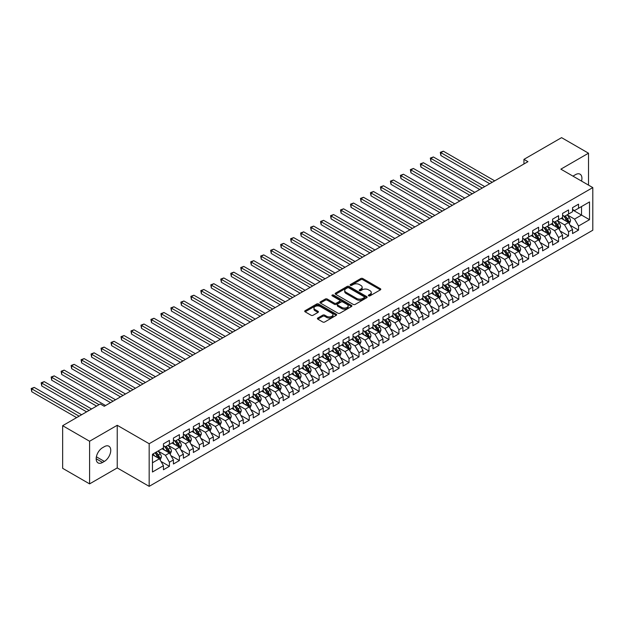 <?xml version="1.0" encoding="UTF-8"?>
<svg xmlns="http://www.w3.org/2000/svg" width="624" height="624" viewBox="0 0 624 624"><rect width="100%" height="100%" fill="white"/><g stroke="black" fill="none" stroke-linecap="round" stroke-linejoin="round"><path stroke-width="0.94" d="M368.612 295.854A0.967 0.562 0 0 0 369.985 295.854L380.39 289.848A1.388 0.803 0 0 0 380.796 289.286A1.388 0.803 0 0 0 380.39 288.717L362.762 278.538A1.388 0.803 0 0 0 360.805 278.538L350.399 284.544A0.967 0.562 0 0 0 350.111 284.942A0.967 0.562 0 0 0 350.399 285.34A0.967 0.562 0 0 0 351.772 285.34L353.114 284.56A4.43 2.558 0 0 1 359.385 284.56L360.851 285.41A4.43 2.558 0 0 1 362.154 287.219A4.43 2.558 0 0 1 360.851 289.029L359.51 289.809A0.967 0.562 0 0 0 359.221 290.199A0.967 0.562 0 0 0 359.51 290.597A0.967 0.562 0 0 0 360.875 290.597L362.224 289.817A4.43 2.558 0 0 1 368.495 289.817L369.962 290.667A4.43 2.558 0 0 1 371.257 292.477A4.43 2.558 0 0 1 369.962 294.286L368.612 295.066A0.967 0.562 0 0 0 368.332 295.464A0.967 0.562 0 0 0 368.612 295.854L368.612 295.066M317.803 318.006A1.388 0.803 0 0 0 317.398 318.575A1.388 0.803 0 0 0 317.803 319.137L322.756 322A1.388 0.803 0 0 0 324.714 322L336.266 315.323A1.388 0.803 0 0 0 336.671 314.761A1.388 0.803 0 0 0 336.266 314.192L318.638 304.013A1.388 0.803 0 0 0 316.68 304.013L305.12 310.69A1.388 0.803 0 0 0 304.715 311.251A1.388 0.803 0 0 0 305.12 311.821L311.095 315.268A1.388 0.803 0 0 0 313.053 315.268L318.006 312.413A1.388 0.803 0 0 0 318.412 311.844A1.388 0.803 0 0 0 318.006 311.282L315.042 309.566A3.705 2.137 0 0 1 313.958 308.061A3.705 2.137 0 0 1 316.243 306.08A3.705 2.137 0 0 1 320.284 306.548L331.89 313.248A3.705 2.137 0 0 1 332.974 314.761A3.705 2.137 0 0 1 330.681 316.735A3.705 2.137 0 0 1 326.648 316.274L324.714 315.151A1.388 0.803 0 0 0 322.756 315.151L317.803 318.006L317.803 319.137L322.756 316.306L322.756 315.151M89.591 441.246L89.591 483.881L117.234 467.922L117.234 425.287L89.591 441.246L62.65 425.693L100.269 403.97L104.263 406.279L527.943 161.671L523.949 159.362L523.949 163.972M117.234 425.287L149.167 443.726L592.8 187.59L592.8 230.225L149.167 486.353L149.167 443.726M588.51 185.117L588.51 153.2L560.867 169.159L592.8 187.59M588.51 153.2L561.569 137.647L523.949 159.362M353.215 304.411A1.388 0.803 0 0 0 355.173 304.411L366.733 297.734A1.388 0.803 0 0 0 367.138 297.172A1.388 0.803 0 0 0 366.733 296.603L349.097 286.432A1.388 0.803 0 0 0 347.139 286.432L335.587 293.101A1.388 0.803 0 0 0 335.182 293.662A1.388 0.803 0 0 0 335.587 294.232L353.215 304.411M332.592 296.065A0.967 0.562 0 0 1 333.575 296.205L333.575 295.051L351.499 305.401A1.388 0.803 0 0 1 351.905 305.963A1.388 0.803 0 0 1 351.499 306.532L339.94 313.201A1.388 0.803 0 0 1 337.982 313.201L320.354 303.022L320.354 301.891A1.388 0.803 0 0 0 319.948 302.461A1.388 0.803 0 0 0 320.354 303.022M320.354 301.891L325.299 299.036A1.388 0.803 0 0 1 327.257 299.036L334.409 303.163A1.388 0.803 0 0 0 336.367 303.163L339.651 301.275A1.388 0.803 0 0 0 340.057 300.706A1.388 0.803 0 0 0 339.651 300.144L332.202 295.846A0.967 0.562 0 0 1 331.921 295.448A0.967 0.562 0 0 1 332.522 294.934A0.967 0.562 0 0 1 333.575 295.051M572.543 209.89L581.521 215.069L581.521 206.544L589.508 201.934L578.534 208.276L578.534 204.181L572.543 207.644L572.543 211.731L568.55 214.032L568.55 209.945L562.567 213.4L562.567 217.495L558.574 219.796L558.574 215.709L552.591 219.164L552.591 223.252L548.597 225.56L548.597 221.465L542.607 224.921L542.607 229.016L538.621 231.317L538.621 227.23L532.631 230.685L532.631 234.772L528.637 237.081L528.637 232.986L522.655 236.441L522.655 240.536L518.661 242.837L518.661 238.75L512.671 242.206L512.671 246.293L508.685 248.602L508.685 244.507L502.694 247.97L502.694 252.057L498.701 254.358L498.701 250.271L492.718 253.726L492.718 257.821L488.725 260.122L488.725 256.035L482.742 259.49L482.742 263.578L478.748 265.886L478.748 261.791L472.758 265.247L472.758 269.342L468.772 271.643L468.772 267.556L462.782 271.011L462.782 275.098L458.788 277.407L458.788 273.312L452.806 276.775L452.806 280.862L448.812 283.163L448.812 279.076L442.829 282.532L442.829 286.627L438.836 288.928L438.836 284.84L432.845 288.296L432.845 292.383L428.86 294.692L428.86 290.597L422.869 294.052L422.869 298.147L418.876 300.448L418.876 296.361L412.893 299.816L412.893 303.904L408.899 306.212L408.899 302.117L402.909 305.573L402.909 309.668L398.923 311.969L398.923 307.882L392.933 311.337L392.933 315.424L388.939 317.733L388.939 313.638L382.957 317.101L382.957 321.188L378.963 323.489L378.963 319.402L372.98 322.858L372.98 326.953L368.987 329.254L368.987 325.166L362.996 328.622L362.996 332.709L359.011 335.018L359.011 330.923L353.02 334.378L353.02 338.473L349.027 340.774L349.027 336.687L343.044 340.142L343.044 344.23L339.05 346.538L339.05 342.443L333.068 345.907L333.068 349.994L329.074 352.295L329.074 348.208L323.084 351.663L323.084 355.758L319.098 358.059L319.098 353.972L313.108 357.427L313.108 361.514L309.114 363.823L309.114 359.728L303.131 363.184L303.131 367.279L299.138 369.58L299.138 365.492L293.147 368.948L293.147 373.035L289.162 375.344L289.162 371.249L283.171 374.704L283.171 378.799L279.178 381.1L279.178 377.013L273.195 380.468L273.195 384.556L269.201 386.864L269.201 382.769L263.219 386.233L263.219 390.32L259.225 392.621L259.225 388.534L253.235 391.989L253.235 396.084L249.249 398.385L249.249 394.298L243.259 397.753L243.259 401.84L239.265 404.149L239.265 400.054L233.282 403.51L233.282 407.605L229.289 409.906L229.289 405.818L223.306 409.274L223.306 413.361L219.313 415.67L219.313 411.575L213.322 415.03L213.322 419.125L209.336 421.426L209.336 417.339L203.346 420.794L203.346 424.882L199.352 427.19L199.352 423.103L193.37 426.559L193.37 430.646L189.376 432.947L189.376 428.86L183.386 432.315L183.386 436.41L179.4 438.711L179.4 434.624L173.41 438.079L173.41 442.166L169.416 444.475L169.416 440.38L163.433 443.836L163.433 447.931L152.459 454.264L152.459 472.009L163.433 465.676L159.44 458.757L152.459 454.724M589.508 201.934L589.508 219.679L578.534 226.021L574.54 219.102L567.302 214.929M570.102 225.241L578.534 230.108L578.534 226.021M578.534 230.108L572.543 233.563L572.543 229.476L568.55 231.777L564.564 224.866L557.326 220.685M560.118 231.005L568.55 235.872L568.55 231.777M568.55 235.872L562.567 239.327L562.567 235.232L558.574 237.541L554.58 230.63L547.349 226.45M550.142 236.761L558.574 241.628L558.574 237.541M558.574 241.628L552.591 245.084L552.591 240.997L548.597 243.298L544.604 236.387L537.373 232.214M540.166 242.525L548.597 247.393L548.597 243.298M548.597 247.393L542.607 250.848L542.607 246.761L538.621 249.062L534.628 242.151L527.389 237.97M530.189 248.282L538.621 253.149L538.621 249.062M538.621 253.149L532.631 256.612L532.631 252.517L528.637 254.826L524.651 247.907L517.413 243.734M520.205 254.046L528.637 258.913L528.637 254.826M528.637 258.913L522.655 262.369L522.655 258.281L518.661 260.582L514.667 253.672L507.437 249.491M510.229 259.802L518.661 264.677L518.661 260.582M518.661 264.677L512.671 268.133L512.671 264.038L508.685 266.347L504.691 259.428L497.461 255.255M500.253 265.567L508.685 270.434L508.685 266.347M508.685 270.434L502.694 273.889L502.694 269.802L498.701 272.103L494.715 265.192L487.477 261.019M490.269 271.331L498.701 276.198L498.701 272.103M498.701 276.198L492.718 279.653L492.718 275.558L488.725 277.867L484.731 270.956L477.5 266.776M480.293 277.087L488.725 281.954L488.725 277.867M488.725 281.954L482.742 285.41L482.742 281.323L478.748 283.631L474.755 276.713L467.524 272.54M470.317 282.851L478.748 287.719L478.748 283.631M478.748 287.719L472.758 291.174L472.758 287.087L468.772 289.388L464.779 282.477L457.54 278.296M460.34 288.608L468.772 293.475L468.772 289.388M468.772 293.475L462.782 296.938L462.782 292.843L458.788 295.152L454.802 288.233L447.564 284.06M450.356 294.372L458.788 299.239L458.788 295.152M458.788 299.239L452.806 302.695L452.806 298.607L448.812 300.908L444.818 293.998L437.588 289.817M440.38 300.136L448.812 305.003L448.812 300.908M448.812 305.003L442.829 308.459L442.829 304.364L438.836 306.673L434.842 299.762L427.612 295.581M430.404 305.893L438.836 310.76L438.836 306.673M438.836 310.76L432.845 314.215L432.845 310.128L428.86 312.429L424.866 305.518L417.628 301.345M420.428 311.657L428.86 316.524L428.86 312.429M428.86 316.524L422.869 319.979L422.869 315.892L418.876 318.193L414.89 311.282L407.651 307.102M410.444 317.413L418.876 322.28L418.876 318.193M418.876 322.28L412.893 325.744L412.893 321.649L408.899 323.957L404.906 317.039L397.675 312.866M400.468 323.177L408.899 328.045L408.899 323.957M408.899 328.045L402.909 331.5L402.909 327.413L398.923 329.714L394.93 322.803L387.699 318.622M390.491 328.934L398.923 333.809L398.923 329.714M398.923 333.809L392.933 337.264L392.933 333.169L388.939 335.478L384.953 328.559L377.715 324.386M380.507 334.698L388.939 339.565L388.939 335.478M388.939 339.565L382.957 343.021L382.957 338.933L378.963 341.234L374.969 334.324L367.739 330.151M370.531 340.462L378.963 345.329L378.963 341.234M378.963 345.329L372.98 348.785L372.98 344.69L368.987 346.999L364.993 340.088L357.763 335.907M360.555 346.219L368.987 351.086L368.987 346.999M368.987 351.086L362.996 354.541L362.996 350.454L359.011 352.755L355.017 345.844L347.779 341.671M350.579 351.983L359.011 356.85L359.011 352.755M359.011 356.85L353.02 360.305L353.02 356.218L349.027 358.519L345.041 351.608L337.802 347.428M340.595 357.739L349.027 362.606L349.027 358.519M349.027 362.606L343.044 366.07L343.044 361.975L339.05 364.283L335.057 357.365L327.826 353.192M330.619 363.503L339.05 368.371L339.05 364.283M339.05 368.371L333.068 371.826L333.068 367.739L329.074 370.04L325.081 363.129L317.85 358.948M320.642 369.268L329.074 374.135L329.074 370.04M329.074 374.135L323.084 377.59L323.084 373.495L319.098 375.804L315.104 368.885L307.866 364.712M310.666 375.024L319.098 379.891L319.098 375.804M319.098 379.891L313.108 383.347L313.108 379.259L309.114 381.56L305.128 374.65L297.89 370.477M300.682 380.788L309.114 385.655L309.114 381.56M309.114 385.655L303.131 389.111L303.131 385.024L299.138 387.325L295.144 380.414L287.914 376.233M290.706 386.545L299.138 391.412L299.138 387.325M299.138 391.412L293.147 394.875L293.147 390.78L289.162 393.089L285.168 386.17L277.937 381.997M280.73 392.309L289.162 397.176L289.162 393.089M289.162 397.176L283.171 400.631L283.171 396.544L279.178 398.845L275.192 391.934L267.953 387.754M270.746 398.065L279.178 402.94L279.178 398.845M279.178 402.94L273.195 406.396L273.195 402.301L269.201 404.609L265.208 397.691L257.977 393.518M260.77 403.829L269.201 408.697L269.201 404.609M269.201 408.697L263.219 412.152L263.219 408.065L259.225 410.366L255.232 403.455L248.001 399.282M250.793 409.594L259.225 414.461L259.225 410.366M259.225 414.461L253.235 417.916L253.235 413.821L249.249 416.13L245.255 409.219L238.017 405.038M240.817 415.35L249.249 420.217L249.249 416.13M249.249 420.217L243.259 423.673L243.259 419.585L239.265 421.886L235.279 414.976L228.041 410.803M230.833 421.114L239.265 425.981L239.265 421.886M239.265 425.981L233.282 429.437L233.282 425.35L229.289 427.651L225.295 420.74L218.065 416.559M220.857 426.871L229.289 431.738L229.289 427.651M229.289 431.738L223.306 435.201L223.306 431.106L219.313 433.415L215.319 426.496L208.088 422.323M210.881 432.635L219.313 437.502L219.313 433.415M219.313 437.502L213.322 440.957L213.322 436.87L209.336 439.171L205.343 432.26L198.104 428.08M200.905 438.391L209.336 443.266L209.336 439.171M209.336 443.266L203.346 446.722L203.346 442.627L199.352 444.935L195.367 438.017L188.128 433.844M190.921 444.155L199.352 449.023L199.352 444.935M199.352 449.023L193.37 452.478L193.37 448.391L189.376 450.692L185.383 443.781L178.152 439.608M180.944 449.92L189.376 454.787L189.376 450.692M189.376 454.787L183.386 458.242L183.386 454.155L179.4 456.456L175.406 449.545L168.176 445.364M170.968 455.676L179.4 460.543L179.4 456.456M179.4 460.543L173.41 463.999L173.41 459.911L169.416 462.22L165.43 455.302L158.192 451.129M160.992 461.44L169.416 466.307L169.416 462.22M169.416 466.307L163.433 469.763L163.433 465.676M163.433 445.622L165.43 446.776L169.416 444.475M152.459 462.79L159.44 458.757M173.41 439.865L175.406 441.02L179.4 438.711M165.43 455.302L169.416 453.001L162.037 448.734M173.41 459.911L169.416 453.001M183.386 434.101L185.383 435.256L189.376 432.947M175.406 449.545L179.4 447.236L172.013 442.978M183.386 454.155L179.4 447.236M193.37 428.345L195.367 429.491L199.352 427.19M185.383 443.781L189.376 441.48L181.99 437.213M193.37 448.391L189.376 441.48M203.346 422.581L205.343 423.735L209.336 421.426M195.367 438.017L199.352 435.716L191.974 431.449M203.346 442.627L199.352 435.716M213.322 416.816L215.319 417.971L219.313 415.67M205.343 432.26L209.336 429.952L201.95 425.693M213.322 436.87L209.336 429.952M223.306 411.06L225.295 412.214L229.289 409.906M215.319 426.496L219.313 424.195L211.926 419.929M223.306 431.106L219.313 424.195M233.282 405.296L235.279 406.45L239.265 404.149M225.295 420.74L229.289 418.431L221.902 414.172M233.282 425.35L229.289 418.431M243.259 399.539L245.255 400.686L249.249 398.385M235.279 414.976L239.265 412.675L231.886 408.408M243.259 419.585L239.265 412.675M253.235 393.775L255.232 394.93L259.225 392.621M245.255 409.219L249.249 406.91L241.862 402.652M253.235 413.821L249.249 406.91M263.219 388.019L265.208 389.165L269.201 386.864M255.232 403.455L259.225 401.154L251.839 396.887M263.219 408.065L259.225 401.154M273.195 382.255L275.192 383.409L279.178 381.1M265.208 397.691L269.201 395.39L261.823 391.123M273.195 402.301L269.201 395.39M283.171 376.49L285.168 377.645L289.162 375.344M275.192 391.934L279.178 389.626L271.799 385.367M283.171 396.544L279.178 389.626M293.147 370.734L295.144 371.888L299.138 369.58M285.168 386.17L289.162 383.869L281.775 379.603M293.147 390.78L289.162 383.869M303.131 364.97L305.128 366.124L309.114 363.823M295.144 380.414L299.138 378.105L291.751 373.846M303.131 385.024L299.138 378.105M313.108 359.213L315.104 360.36L319.098 358.059M305.128 374.65L309.114 372.349L301.735 368.082M313.108 379.259L309.114 372.349M323.084 353.449L325.081 354.604L329.074 352.295M315.104 368.885L319.098 366.584L311.711 362.326M323.084 373.495L319.098 366.584M333.068 347.693L335.057 348.839L339.05 346.538M325.081 363.129L329.074 360.82L321.688 356.561M333.068 367.739L329.074 360.82M343.044 341.929L345.041 343.083L349.027 340.774M335.057 357.365L339.05 355.064L331.664 350.797M343.044 361.975L339.05 355.064M353.02 336.164L355.017 337.319L359.011 335.018M345.041 351.608L349.027 349.3L341.648 345.041M353.02 356.218L349.027 349.3M362.996 330.408L364.993 331.555L368.987 329.254M355.017 345.844L359.011 343.543L351.624 339.277M362.996 350.454L359.011 343.543M372.98 324.644L374.969 325.798L378.963 323.489M364.993 340.088L368.987 337.779L361.6 333.52M372.98 344.69L368.987 337.779M382.957 318.887L384.953 320.034L388.939 317.733M374.969 334.324L378.963 332.023L371.584 327.756M382.957 338.933L378.963 332.023M392.933 313.123L394.93 314.278L398.923 311.969M384.953 328.559L388.939 326.258L381.56 321.992M392.933 333.169L388.939 326.258M402.909 307.359L404.906 308.513L408.899 306.212M394.93 322.803L398.923 320.494L391.537 316.235M402.909 327.413L398.923 320.494M412.893 301.603L414.89 302.757L418.876 300.448M404.906 317.039L408.899 314.738L401.513 310.471M412.893 321.649L408.899 314.738M422.869 295.838L424.866 296.993L428.86 294.692M414.89 311.282L418.876 308.974L411.497 304.715M422.869 315.892L418.876 308.974M432.845 290.082L434.842 291.229L438.836 288.928M424.866 305.518L428.86 303.217L421.473 298.951M432.845 310.128L428.86 303.217M442.829 284.318L444.818 285.472L448.812 283.163M434.842 299.762L438.836 297.453L431.449 293.194M442.829 304.364L438.836 297.453M452.806 278.561L454.802 279.708L458.788 277.407M444.818 293.998L448.812 291.697L441.425 287.43M452.806 298.607L448.812 291.697M462.782 272.797L464.779 273.952L468.772 271.643M454.802 288.233L458.788 285.932L451.409 281.666M462.782 292.843L458.788 285.932M472.758 267.033L474.755 268.187L478.748 265.886M464.779 282.477L468.772 280.168L461.386 275.909M472.758 287.087L468.772 280.168M482.742 261.277L484.731 262.431L488.725 260.122M474.755 276.713L478.748 274.412L471.362 270.145M482.742 281.323L478.748 274.412M492.718 255.512L494.715 256.667L498.701 254.358M484.731 270.956L488.725 268.648L481.346 264.389M492.718 275.558L488.725 268.648M502.694 249.756L504.691 250.903L508.685 248.602M494.715 265.192L498.701 262.891L491.322 258.625M502.694 269.802L498.701 262.891M512.671 243.992L514.667 245.146L518.661 242.837M504.691 259.428L508.685 257.127L501.298 252.86M512.671 264.038L508.685 257.127M522.655 238.228L524.651 239.382L528.637 237.081M514.667 253.672L518.661 251.363L511.274 247.104M522.655 258.281L518.661 251.363M532.631 232.471L534.628 233.626L538.621 231.317M524.651 247.907L528.637 245.606L521.258 241.34M532.631 252.517L528.637 245.606M542.607 226.707L544.604 227.861L548.597 225.56M534.628 242.151L538.621 239.842L531.235 235.583M542.607 246.761L538.621 239.842M552.591 220.951L554.58 222.097L558.574 219.796M544.604 236.387L548.597 234.086L541.211 229.819M552.591 240.997L548.597 234.086M562.567 215.186L564.564 216.341L568.55 214.032M554.58 230.63L558.574 228.322L551.187 224.063M562.567 235.232L558.574 228.322M572.543 209.43L574.54 210.577L578.534 208.276M564.564 224.866L568.55 222.565L561.171 218.299M572.543 229.476L568.55 222.565M62.65 425.693L62.65 468.32L89.591 483.881M117.234 467.922L149.167 486.353M574.54 219.102L581.521 215.069L589.508 219.679M581.529 181.085A9.032 5.21 120 0 0 580.055 174.182A9.032 5.21 120 0 0 575.539 174.634L573.745 175.664A9.032 5.21 120 0 0 572.988 176.155M102.562 447.697A9.032 5.21 120 0 0 96.665 455.66A9.032 5.21 120 0 0 98.046 462.891A9.032 5.21 120 0 0 102.562 462.446L104.364 461.409A9.032 5.21 120 0 0 110.261 453.453A9.032 5.21 120 0 0 108.88 446.215A9.032 5.21 120 0 0 104.364 446.659L102.562 447.697M369.002 295.994L369.962 295.441A4.43 2.558 0 0 0 371.257 293.631L371.257 292.477M362.154 287.219L362.154 288.374A4.43 2.558 0 0 1 360.851 290.183L359.892 290.737M380.375 289.856L362.762 279.692A1.388 0.803 0 0 0 360.805 279.692L350.782 285.472M366.709 297.749L349.097 287.578A1.388 0.803 0 0 0 347.139 287.578L335.603 294.239M364.283 297.57A0.967 0.562 0 0 0 364.564 297.172A0.967 0.562 0 0 0 364.283 296.774L348.808 287.843A0.967 0.562 0 0 0 347.435 287.843L346.016 288.662A4.43 2.558 0 0 0 344.713 290.472A4.43 2.558 0 0 0 346.016 292.282L356.593 298.389A4.43 2.558 0 0 0 362.864 298.389L364.283 297.57L364.283 298.717A0.967 0.562 0 0 0 364.564 298.327L364.564 297.172M344.713 290.472L344.713 291.626A4.43 2.558 0 0 0 346.016 293.436L346.016 292.282M364.283 298.717L362.864 299.543A4.43 2.558 0 0 1 356.593 299.543L346.016 293.436M320.369 303.038L325.299 300.191L325.299 299.036M340.057 300.706L340.057 301.86A1.388 0.803 0 0 1 339.651 302.422L336.367 304.317A1.388 0.803 0 0 1 334.409 304.317L327.257 300.191A1.388 0.803 0 0 0 325.299 300.191M333.575 296.205L351.484 306.54M341.827 307.453A3.705 2.137 0 0 0 345.868 307.913A3.705 2.137 0 0 0 348.153 305.939A3.705 2.137 0 0 0 347.069 304.426L342.982 302.063A1.388 0.803 0 0 0 341.016 302.063L337.74 303.958A1.388 0.803 0 0 0 337.334 304.52A1.388 0.803 0 0 0 337.74 305.089L341.827 307.453L341.827 308.599A3.705 2.137 0 0 0 345.868 309.067A3.705 2.137 0 0 0 348.153 307.086L348.153 305.939M337.334 304.52L337.334 305.674A1.388 0.803 0 0 0 337.74 306.244L337.74 305.089M341.827 308.599L337.74 306.244M332.974 314.761L332.974 315.908A3.705 2.137 0 0 1 330.681 317.889A3.705 2.137 0 0 1 326.648 317.421L324.714 316.306A1.388 0.803 0 0 0 322.756 316.306M313.958 308.061L313.958 309.208A3.705 2.137 0 0 0 315.042 310.721L315.042 309.566M317.983 312.421L315.042 310.721M336.266 314.192L336.266 315.323L318.638 305.167A1.388 0.803 0 0 0 316.68 305.167L305.144 311.828M569.291 223.844L570.531 220.818A3.736 2.161 -120 0 0 569.338 217.636L567.216 214.804M563.839 219.835L562.224 217.69M494.715 180.851L443.352 151.203L440.864 152.638L440.864 155.524L489.723 183.729M563.449 215.701L566.241 219.422A3.736 2.161 60 0 1 567.31 221.676L568.511 220.982A3.736 2.161 -120 0 0 567.442 218.735L565.321 215.904M564.112 216.076L566.725 219.57A1.903 1.1 60 0 1 567.076 220.155L568.511 220.982M440.864 155.524L440.31 152.326L492.219 182.294M440.31 152.326L443.352 151.203M559.315 229.601L560.547 226.582A3.736 2.161 -120 0 0 559.354 223.4L557.24 220.568M553.862 225.599L552.248 223.447M484.731 186.615L433.376 156.959L430.88 158.402L430.88 161.281L479.747 189.493M553.472 221.458L556.265 225.186A3.736 2.161 60 0 1 557.333 227.432L558.535 226.738A3.736 2.161 -120 0 0 557.458 224.492L555.344 221.66M554.128 221.84L556.748 225.334A1.903 1.1 60 0 1 557.092 225.911L558.535 226.738M430.88 161.281L430.334 158.083L482.243 188.05M430.334 158.083L433.376 156.959M549.331 235.365L550.571 232.346A3.736 2.161 -120 0 0 549.377 229.156L547.256 226.333M543.878 231.364L542.272 229.211M474.755 192.371L423.4 162.724L420.904 164.167L420.904 167.045L469.771 195.257M543.496 227.222L546.281 230.942A3.736 2.161 60 0 1 547.357 233.197L548.551 232.502A3.736 2.161 -120 0 0 547.482 230.256L545.36 227.425M544.151 227.604L546.772 231.098A1.903 1.1 60 0 1 547.115 231.676L548.551 232.502M420.904 167.045L420.358 163.847L472.259 193.814M420.358 163.847L423.4 162.724M539.354 241.121L540.595 238.103A3.736 2.161 -120 0 0 539.401 234.92L537.28 232.089M533.902 237.12L532.288 234.967M464.779 198.136L413.423 168.48L410.927 169.923L410.927 172.801L459.787 201.014M533.52 232.978L536.305 236.707A3.736 2.161 60 0 1 537.373 238.953L538.574 238.267A3.736 2.161 -120 0 0 537.506 236.012L535.384 233.189M534.175 233.36L536.796 236.855A1.903 1.1 60 0 1 537.139 237.432L538.574 238.267M410.927 172.801L410.374 169.611L462.283 199.579M410.374 169.611L413.423 168.48M529.378 246.886L530.618 243.867A3.736 2.161 -120 0 0 529.425 240.685L527.303 237.853M523.926 242.884L522.311 240.731M454.802 203.9L403.439 174.244L400.943 175.687L400.943 178.565L449.81 206.778M523.536 238.742L526.328 242.463A3.736 2.161 60 0 1 527.397 244.717L528.598 244.023A3.736 2.161 -120 0 0 527.522 241.777L525.408 238.945M524.199 239.125L526.812 242.619A1.903 1.1 60 0 1 527.163 243.196L528.598 244.023M400.943 178.565L400.397 175.367L452.306 205.335M400.397 175.367L403.439 174.244M519.402 252.642L520.634 249.623A3.736 2.161 -120 0 0 519.441 246.441L517.319 243.61M513.942 248.641L512.335 246.496M444.818 209.656L393.463 180.008L390.967 181.444L390.967 184.33L439.834 212.534M513.56 244.507L516.352 248.227A3.736 2.161 60 0 1 517.421 250.474L518.614 249.787A3.736 2.161 -120 0 0 517.546 247.533L515.424 244.709M514.215 244.881L516.836 248.375A1.903 1.1 60 0 1 517.179 248.96L518.614 249.787M390.967 184.33L390.421 181.132L442.33 211.099M390.421 181.132L393.463 180.008M509.418 258.406L510.658 255.388A3.736 2.161 -120 0 0 509.465 252.205L507.343 249.374M503.966 254.405L502.359 252.252M434.842 215.42L383.487 185.765L380.991 187.208L380.991 190.086L429.85 218.299M503.584 250.263L506.368 253.991A3.736 2.161 60 0 1 507.445 256.238L508.638 255.544A3.736 2.161 -120 0 0 507.569 253.297L505.448 250.466M504.239 250.645L506.86 254.14A1.903 1.1 60 0 1 507.203 254.717L508.638 255.544M380.991 190.086L380.445 186.888L432.346 216.856M380.445 186.888L383.487 185.765M499.442 264.17L500.682 261.152A3.736 2.161 -120 0 0 499.489 257.962L497.367 255.138M493.99 260.169L492.375 258.016M424.866 221.177L373.503 191.529L371.015 192.964L371.015 195.85L419.874 224.063M493.6 256.027L496.392 259.748A3.736 2.161 60 0 1 497.461 262.002L498.662 261.308A3.736 2.161 -120 0 0 497.593 259.061L495.472 256.23M494.263 256.402L496.876 259.904A1.903 1.1 60 0 1 497.227 260.481L498.662 261.308M371.015 195.85L370.461 192.652L422.37 222.62M370.461 192.652L373.503 191.529M489.466 269.927L490.698 266.908A3.736 2.161 -120 0 0 489.505 263.726L487.391 260.894M484.013 265.925L482.399 263.773M414.89 226.941L363.527 197.285L361.031 198.728L361.031 201.607L409.898 229.819M483.623 261.784L486.416 265.512A3.736 2.161 60 0 1 487.484 267.758L488.686 267.072A3.736 2.161 -120 0 0 487.609 264.818L485.495 261.986M484.279 262.166L486.899 265.66A1.903 1.1 60 0 1 487.25 266.237L488.686 267.072M361.031 201.607L360.485 198.409L412.394 228.376M360.485 198.409L363.527 197.285M479.489 275.691L480.722 272.672A3.736 2.161 -120 0 0 479.528 269.482L477.407 266.659M474.029 271.69L472.423 269.537M404.906 232.697L353.551 203.05L351.055 204.493L351.055 207.371L399.922 235.583M473.647 267.548L476.44 271.268A3.736 2.161 60 0 1 477.508 273.523L478.702 272.828A3.736 2.161 -120 0 0 477.633 270.582L475.511 267.751M474.302 267.93L476.923 271.424A1.903 1.1 60 0 1 477.266 272.002L478.702 272.828M351.055 207.371L350.509 204.173L402.41 234.14M350.509 204.173L353.551 203.05M469.505 281.447L470.746 278.429A3.736 2.161 -120 0 0 469.552 275.246L467.431 272.415M464.053 277.446L462.439 275.301M394.93 238.462L343.574 208.814L341.078 210.249L341.078 213.127L389.938 241.34M463.671 273.312L466.456 277.033A3.736 2.161 60 0 1 467.532 279.279L468.725 278.593A3.736 2.161 -120 0 0 467.657 276.338L465.535 273.515M464.326 273.686L466.947 277.181A1.903 1.1 60 0 1 467.29 277.758L468.725 278.593M341.078 213.127L340.525 209.937L392.434 239.905M340.525 209.937L343.574 208.814M459.529 287.212L460.769 284.193A3.736 2.161 -120 0 0 459.576 281.011L457.454 278.179M454.077 283.21L452.462 281.057M384.953 244.226L333.59 214.57L331.102 216.013L331.102 218.891L379.961 247.104M453.687 279.068L456.479 282.797A3.736 2.161 60 0 1 457.548 285.043L458.749 284.349A3.736 2.161 -120 0 0 457.681 282.103L455.559 279.271M454.35 279.451L456.963 282.945A1.903 1.1 60 0 1 457.314 283.522L458.749 284.349M331.102 218.891L330.548 215.693L382.457 245.661M330.548 215.693L333.59 214.57M449.553 292.968L450.785 289.949A3.736 2.161 -120 0 0 449.592 286.767L447.478 283.936M444.101 288.967L442.486 286.822M374.969 249.982L323.614 220.334L321.118 221.77L321.118 224.656L369.985 252.86M443.711 284.833L446.503 288.553A3.736 2.161 60 0 1 447.572 290.807L448.773 290.113A3.736 2.161 -120 0 0 447.697 287.867L445.583 285.035M444.366 285.207L446.987 288.701A1.903 1.1 60 0 1 447.33 289.286L448.773 290.113M321.118 224.656L320.572 221.458L372.481 251.425M320.572 221.458L323.614 220.334M439.569 298.732L440.809 295.714A3.736 2.161 -120 0 0 439.616 292.531L437.494 289.7M434.117 294.731L432.51 292.578M364.993 255.746L313.638 226.091L311.142 227.534L311.142 230.412L360.009 258.625M433.735 290.589L436.527 294.317A3.736 2.161 60 0 1 437.596 296.564L438.789 295.87A3.736 2.161 -120 0 0 437.72 293.623L435.599 290.792M434.39 290.971L437.011 294.466A1.903 1.1 60 0 1 437.354 295.043L438.789 295.87M311.142 230.412L310.596 227.214L362.497 257.182M310.596 227.214L313.638 226.091M429.593 304.496L430.833 301.478A3.736 2.161 -120 0 0 429.64 298.288L427.518 295.464M424.141 300.495L422.526 298.342M355.017 261.503L303.662 231.855L301.166 233.298L301.166 236.176L350.025 264.389M423.758 296.353L426.543 300.074A3.736 2.161 60 0 1 427.612 302.328L428.813 301.634A3.736 2.161 -120 0 0 427.744 299.387L425.623 296.556M424.414 296.735L427.034 300.23A1.903 1.1 60 0 1 427.378 300.807L428.813 301.634M301.166 236.176L300.612 232.978L352.521 262.946M300.612 232.978L303.662 231.855M419.617 310.253L420.857 307.234A3.736 2.161 -120 0 0 419.663 304.052L417.542 301.22M414.164 306.251L412.55 304.099M345.041 267.267L293.678 237.611L291.182 239.054L291.182 241.933L340.049 270.145M413.774 302.11L416.567 305.838A3.736 2.161 60 0 1 417.635 308.084L418.837 307.398A3.736 2.161 -120 0 0 417.76 305.144L415.646 302.312M414.437 302.492L417.05 305.986A1.903 1.1 60 0 1 417.401 306.563L418.837 307.398M291.182 241.933L290.636 238.735L342.545 268.71M290.636 238.735L293.678 237.611M409.64 316.017L410.873 312.998A3.736 2.161 -120 0 0 409.679 309.816L407.558 306.985M404.18 312.016L402.574 309.863M335.057 273.023L283.702 243.376L281.206 244.819L281.206 247.697L330.073 275.909M403.798 307.874L406.591 311.594A3.736 2.161 60 0 1 407.659 313.849L408.853 313.154A3.736 2.161 -120 0 0 407.784 310.908L405.662 308.077M404.453 308.256L407.074 311.75A1.903 1.1 60 0 1 407.417 312.328L408.853 313.154M281.206 247.697L280.66 244.499L332.569 274.466M280.66 244.499L283.702 243.376M399.656 321.773L400.897 318.755A3.736 2.161 -120 0 0 399.703 315.572L397.582 312.741M394.204 317.772L392.597 315.627M325.081 278.788L273.725 249.14L271.229 250.575L271.229 253.461L320.089 281.666M393.822 313.638L396.607 317.359A3.736 2.161 60 0 1 397.683 319.605L398.876 318.919A3.736 2.161 -120 0 0 397.808 316.664L395.686 313.841M394.477 314.012L397.098 317.507A1.903 1.1 60 0 1 397.441 318.092L398.876 318.919M271.229 253.461L270.683 250.263L322.585 280.231M270.683 250.263L273.725 249.14M389.68 327.538L390.92 324.519A3.736 2.161 -120 0 0 389.727 321.337L387.605 318.505M384.228 323.536L382.613 321.383M315.104 284.552L263.741 254.896L261.253 256.339L261.253 259.217L310.112 287.43M383.838 319.394L386.63 323.123A3.736 2.161 60 0 1 387.699 325.369L388.9 324.675A3.736 2.161 -120 0 0 387.832 322.429L385.71 319.597M384.501 319.777L387.114 323.271A1.903 1.1 60 0 1 387.465 323.848L388.9 324.675M261.253 259.217L260.699 256.019L312.608 285.987M260.699 256.019L263.741 254.896M379.704 333.302L380.936 330.275A3.736 2.161 -120 0 0 379.743 327.093L377.629 324.262M374.252 329.3L372.637 327.148M305.128 290.308L253.765 260.66L251.269 262.096L251.269 264.982L300.136 293.194M373.862 325.159L376.654 328.879A3.736 2.161 60 0 1 377.723 331.133L378.924 330.439A3.736 2.161 -120 0 0 377.848 328.193L375.734 325.361M374.525 325.533L377.138 329.027A1.903 1.1 60 0 1 377.489 329.612L378.924 330.439M251.269 264.982L250.723 261.784L302.632 291.751M250.723 261.784L253.765 260.66M369.728 339.058L370.96 336.04A3.736 2.161 -120 0 0 369.767 332.857L367.645 330.026M364.268 335.057L362.661 332.904M295.144 296.072L243.789 266.417L241.293 267.86L241.293 270.738L290.16 298.951M363.886 330.915L366.678 334.643A3.736 2.161 60 0 1 367.747 336.89L368.94 336.203A3.736 2.161 -120 0 0 367.871 333.949L365.75 331.118M364.541 331.297L367.162 334.792A1.903 1.1 60 0 1 367.505 335.369L368.94 336.203M241.293 270.738L240.747 267.54L292.648 297.508M240.747 267.54L243.789 266.417M359.744 344.822L360.984 341.804A3.736 2.161 -120 0 0 359.791 338.614L357.669 335.79M354.292 340.821L352.677 338.668M285.168 301.829L233.813 272.181L231.317 273.624L231.317 276.502L280.176 304.715M353.909 336.679L356.694 340.4A3.736 2.161 60 0 1 357.77 342.654L358.964 341.96A3.736 2.161 -120 0 0 357.895 339.713L355.774 336.882M354.565 337.061L357.185 340.556A1.903 1.1 60 0 1 357.529 341.133L358.964 341.96M231.317 276.502L230.763 273.304L282.672 303.272M230.763 273.304L233.813 272.181M349.768 350.579L351.008 347.56A3.736 2.161 -120 0 0 349.814 344.378L347.693 341.546M344.315 346.577L342.701 344.432M275.192 307.593L223.829 277.945L221.341 279.38L221.341 282.259L270.2 310.471M343.925 342.436L346.718 346.164A3.736 2.161 60 0 1 347.786 348.41L348.988 347.724A3.736 2.161 -120 0 0 347.919 345.47L345.797 342.646M344.588 342.818L347.201 346.312A1.903 1.1 60 0 1 347.552 346.889L348.988 347.724M221.341 282.259L220.787 279.068L272.696 309.036M220.787 279.068L223.829 277.945M339.791 356.343L341.024 353.324A3.736 2.161 -120 0 0 339.83 350.142L337.717 347.311M334.339 352.342L332.725 350.189M265.208 313.357L213.853 283.702L211.357 285.145L211.357 288.023L260.224 316.235M333.949 348.2L336.742 351.928A3.736 2.161 60 0 1 337.81 354.175L339.011 353.48A3.736 2.161 -120 0 0 337.935 351.234L335.821 348.403M334.604 348.582L337.225 352.076A1.903 1.1 60 0 1 337.568 352.654L339.011 353.48M211.357 288.023L210.811 284.825L262.72 314.792M210.811 284.825L213.853 283.702M329.815 362.099L331.048 359.081A3.736 2.161 -120 0 0 329.854 355.898L327.733 353.067M324.355 358.098L322.748 355.953M255.232 319.114L203.876 289.466L201.38 290.901L201.38 293.787L250.247 321.992M323.973 353.964L326.765 357.685A3.736 2.161 60 0 1 327.834 359.931L329.027 359.245A3.736 2.161 -120 0 0 327.959 356.99L325.837 354.167M324.628 354.338L327.249 357.833A1.903 1.1 60 0 1 327.592 358.418L329.027 359.245M201.38 293.787L200.834 290.589L252.736 320.557M200.834 290.589L203.876 289.466M319.831 367.864L321.071 364.845A3.736 2.161 -120 0 0 319.878 361.663L317.756 358.831M314.379 363.862L312.764 361.709M245.255 324.878L193.9 295.222L191.404 296.665L191.404 299.543L240.263 327.756M313.997 359.72L316.781 363.449A3.736 2.161 60 0 1 317.85 365.695L319.051 365.001A3.736 2.161 -120 0 0 317.983 362.755L315.861 359.923M314.652 360.103L317.273 363.597A1.903 1.1 60 0 1 317.616 364.174L319.051 365.001M191.404 299.543L190.85 296.345L242.759 326.313M190.85 296.345L193.9 295.222M309.855 373.628L311.095 370.609A3.736 2.161 -120 0 0 309.902 367.419L307.78 364.595M304.403 369.626L302.788 367.474M235.279 330.634L183.916 300.986L181.42 302.422L181.42 305.308L230.287 333.52M304.013 365.485L306.805 369.205A3.736 2.161 60 0 1 307.874 371.459L309.075 370.765A3.736 2.161 -120 0 0 307.999 368.519L305.885 365.687M304.676 365.859L307.289 369.361A1.903 1.1 60 0 1 307.64 369.938L309.075 370.765M181.42 305.308L180.874 302.11L232.783 332.077M180.874 302.11L183.916 300.986M299.879 379.384L301.111 376.366A3.736 2.161 -120 0 0 299.918 373.183L297.804 370.352M294.419 375.383L292.812 373.23M225.295 336.398L173.94 306.743L171.444 308.186L171.444 311.064L220.311 339.277M294.037 371.241L296.829 374.969A3.736 2.161 60 0 1 297.898 377.216L299.091 376.529A3.736 2.161 -120 0 0 298.022 374.275L295.901 371.444M294.692 371.623L297.313 375.118A1.903 1.1 60 0 1 297.656 375.695L299.091 376.529M171.444 311.064L170.898 307.866L222.807 337.841M170.898 307.866L173.94 306.743M289.895 385.148L291.135 382.13A3.736 2.161 -120 0 0 289.942 378.94L287.82 376.116M284.443 381.147L282.836 378.994M215.319 342.155L163.964 312.507L161.468 313.95L161.468 316.828L210.327 345.041M284.06 377.005L286.845 380.726A3.736 2.161 60 0 1 287.921 382.98L289.115 382.286A3.736 2.161 -120 0 0 288.046 380.039L285.925 377.208M284.716 377.387L287.336 380.882A1.903 1.1 60 0 1 287.68 381.459L289.115 382.286M161.468 316.828L160.922 313.63L212.823 343.598M160.922 313.63L163.964 312.507M279.919 390.905L281.159 387.886A3.736 2.161 -120 0 0 279.965 384.704L277.844 381.872M274.466 386.903L272.852 384.758M205.343 347.919L153.98 318.271L151.492 319.706L151.492 322.592L200.351 350.797M274.076 382.769L276.869 386.49A3.736 2.161 60 0 1 277.937 388.736L279.139 388.05A3.736 2.161 -120 0 0 278.07 385.796L275.948 382.972M274.739 383.144L277.352 386.638A1.903 1.1 60 0 1 277.703 387.215L279.139 388.05M151.492 322.592L150.938 319.394L202.847 349.362M150.938 319.394L153.98 318.271M269.942 396.669L271.175 393.65A3.736 2.161 -120 0 0 269.981 390.468L267.868 387.637M264.49 392.668L262.876 390.515M195.367 353.683L144.004 324.028L141.508 325.471L141.508 328.349L190.375 356.561M264.1 388.526L266.893 392.254A3.736 2.161 60 0 1 267.961 394.501L269.162 393.806A3.736 2.161 -120 0 0 268.086 391.56L265.972 388.729M264.763 388.908L267.376 392.402A1.903 1.1 60 0 1 267.727 392.98L269.162 393.806M141.508 328.349L140.962 325.151L192.871 355.118M140.962 325.151L144.004 324.028M259.966 402.433L261.199 399.407A3.736 2.161 -120 0 0 260.005 396.224L257.884 393.393M254.506 398.432L252.899 396.279M185.383 359.44L134.027 329.792L131.531 331.227L131.531 334.113L180.398 362.318M254.124 394.29L256.916 398.011A3.736 2.161 60 0 1 257.985 400.265L259.178 399.571A3.736 2.161 -120 0 0 258.11 397.324L255.988 394.493M254.779 394.664L257.4 398.159A1.903 1.1 60 0 1 257.743 398.744L259.178 399.571M131.531 334.113L130.985 330.915L182.887 360.883M130.985 330.915L134.027 329.792M249.982 408.19L251.222 405.171A3.736 2.161 -120 0 0 250.029 401.989L247.907 399.157M244.53 404.188L242.923 402.035M175.406 365.204L124.051 335.548L121.555 336.991L121.555 339.869L170.414 368.082M244.148 400.046L246.932 403.775A3.736 2.161 60 0 1 248.009 406.021L249.202 405.327A3.736 2.161 -120 0 0 248.134 403.081L246.012 400.249M244.803 400.429L247.424 403.923A1.903 1.1 60 0 1 247.767 404.5L249.202 405.327M121.555 339.869L121.001 336.671L172.91 366.639M121.001 336.671L124.051 335.548M240.006 413.954L241.246 410.935A3.736 2.161 -120 0 0 240.053 407.745L237.931 404.921M234.554 409.952L232.939 407.8M165.43 370.96L114.067 341.312L111.579 342.755L111.579 345.634L160.438 373.846M234.164 405.811L236.956 409.531A3.736 2.161 60 0 1 238.025 411.785L239.226 411.091A3.736 2.161 -120 0 0 238.157 408.845L236.036 406.013M234.827 406.193L237.44 409.687A1.903 1.1 60 0 1 237.791 410.264L239.226 411.091M111.579 345.634L111.025 342.436L162.934 372.403M111.025 342.436L114.067 341.312M230.03 419.71L231.262 416.692A3.736 2.161 -120 0 0 230.069 413.509L227.955 410.678M224.578 415.709L222.963 413.556M155.446 376.724L104.091 347.077L101.595 348.512L101.595 351.39L150.462 379.603M224.188 411.567L226.98 415.295A3.736 2.161 60 0 1 228.049 417.542L229.25 416.855A3.736 2.161 -120 0 0 228.173 414.601L226.06 411.778M224.843 411.949L227.464 415.444A1.903 1.1 60 0 1 227.807 416.021L229.25 416.855M101.595 351.39L101.049 348.2L152.958 378.167M101.049 348.2L104.091 347.077M220.054 425.474L221.286 422.456A3.736 2.161 -120 0 0 220.093 419.273L217.971 416.442M214.594 421.473L212.987 419.32M145.47 382.489L94.115 352.833L91.619 354.276L91.619 357.154L140.486 385.367M214.211 417.331L217.004 421.06A3.736 2.161 60 0 1 218.072 423.306L219.266 422.612A3.736 2.161 -120 0 0 218.197 420.365L216.076 417.534M214.867 417.713L217.487 421.208A1.903 1.1 60 0 1 217.831 421.785L219.266 422.612M91.619 357.154L91.073 353.956L142.974 383.924M91.073 353.956L94.115 352.833M210.07 431.231L211.31 428.212A3.736 2.161 -120 0 0 210.116 425.03L207.995 422.198M204.617 427.229L203.003 425.084M135.494 388.245L84.139 358.597L81.643 360.032L81.643 362.918L130.502 391.123M204.235 423.095L207.02 426.816A3.736 2.161 60 0 1 208.088 429.062L209.29 428.376A3.736 2.161 -120 0 0 208.221 426.122L206.099 423.298M204.89 423.47L207.511 426.964A1.903 1.1 60 0 1 207.854 427.549L209.29 428.376M81.643 362.918L81.089 359.72L132.998 389.688M81.089 359.72L84.139 358.597M200.093 436.995L201.334 433.976A3.736 2.161 -120 0 0 200.14 430.794L198.019 427.963M194.641 432.994L193.027 430.841M125.518 394.009L74.155 364.354L71.659 365.797L71.659 368.675L120.526 396.887M194.251 428.852L197.044 432.58A3.736 2.161 60 0 1 198.112 434.827L199.313 434.132A3.736 2.161 -120 0 0 198.237 431.886L196.123 429.055M194.914 429.234L197.527 432.728A1.903 1.1 60 0 1 197.878 433.306L199.313 434.132M71.659 368.675L71.113 365.477L123.022 395.444M71.113 365.477L74.155 364.354M190.117 442.759L191.35 439.741A3.736 2.161 -120 0 0 190.156 436.55L188.042 433.727M184.657 438.758L183.05 436.605M115.534 399.766L64.178 370.118L61.682 371.553L61.682 374.439L110.549 402.652M184.275 434.616L187.067 438.337A3.736 2.161 60 0 1 188.136 440.591L189.329 439.897A3.736 2.161 -120 0 0 188.261 437.65L186.139 434.819M184.93 434.99L187.551 438.493A1.903 1.1 60 0 1 187.894 439.07L189.329 439.897M61.682 374.439L61.136 371.241L113.045 401.209M61.136 371.241L64.178 370.118M180.133 448.516L181.373 445.497A3.736 2.161 -120 0 0 180.18 442.315L178.058 439.483M174.681 444.514L173.074 442.361M105.557 405.53L54.202 375.874L51.706 377.317L51.706 380.195L96.58 406.107M174.299 440.372L177.083 444.101A3.736 2.161 60 0 1 178.16 446.347L179.353 445.661A3.736 2.161 -120 0 0 178.285 443.407L176.163 440.575M174.954 440.755L177.575 444.249A1.903 1.1 60 0 1 177.918 444.826L179.353 445.661M51.706 380.195L51.16 376.997L99.076 404.664M51.16 376.997L54.202 375.874M170.157 454.28L171.397 451.261A3.736 2.161 -120 0 0 170.204 448.071L168.082 445.247M164.705 450.278L163.09 448.126M91.588 408.985L44.218 381.638L41.73 383.081L41.73 385.96L86.596 411.863M164.315 446.137L167.107 449.857A3.736 2.161 60 0 1 168.176 452.111L169.377 451.417A3.736 2.161 -120 0 0 168.308 449.171L166.187 446.339M164.978 446.519L167.591 450.013A1.903 1.1 60 0 1 167.942 450.59L169.377 451.417M41.73 385.96L41.176 382.762L89.092 410.428M41.176 382.762L44.218 381.638M160.181 460.036L161.413 457.018A3.736 2.161 -120 0 0 160.22 453.835L158.106 451.004M154.729 456.035L153.114 453.89M81.611 414.749L34.242 387.403L31.746 388.838L31.746 391.724L76.619 417.628M155.009 452.79L157.131 455.621A3.736 2.161 60 0 1 158.2 457.868L159.401 457.181A3.736 2.161 -120 0 0 158.324 454.927L156.211 452.104M155.275 452.642L157.615 455.77A1.903 1.1 60 0 1 157.966 456.347L159.401 457.181M31.746 391.724L31.2 388.526L79.115 416.185M31.2 388.526L34.242 387.403M369.962 295.441L369.962 294.286M359.51 290.597L359.51 289.809M360.851 290.183L360.851 289.029M350.399 285.34L350.399 284.544M360.805 279.692L360.805 278.538M362.762 279.692L362.762 278.538M380.39 289.848L380.39 288.717M335.587 294.232L335.587 293.101M347.139 287.578L347.139 286.432M349.097 287.578L349.097 286.432M366.733 297.734L366.733 296.603M356.593 299.543L356.593 298.389M362.864 299.543L362.864 298.389M327.257 300.191L327.257 299.036M334.409 304.317L334.409 303.163M336.367 304.317L336.367 303.163M339.651 302.422L339.651 301.275M351.499 306.532L351.499 305.401M324.714 316.306L324.714 315.151M326.648 317.421L326.648 316.274M318.006 312.413L318.006 311.282M305.12 311.821L305.12 310.69M316.68 305.167L316.68 304.013M318.638 305.167L318.638 304.013M96.182 458.757L102.562 462.446M96.385 456.799L104.364 461.409M568.082 222.292L570.5 220.896M567.442 218.735L569.338 217.636M564.681 220.327L566.241 219.422M558.106 228.049L560.524 226.652M557.458 224.492L559.354 223.4M554.697 226.083L556.265 225.186M548.129 233.813L550.547 232.417M547.482 230.256L549.377 229.156M544.721 231.847L546.281 230.942M538.145 239.577L540.571 238.173M537.506 236.012L539.401 234.92M534.745 237.611L536.305 236.707M528.169 245.333L530.587 243.937M527.522 241.777L529.425 240.685M524.768 243.368L526.328 242.463M518.193 251.098L520.611 249.701M517.546 247.533L519.441 246.441M514.784 249.132L516.352 248.227M508.217 256.854L510.635 255.458M507.569 253.297L509.465 252.205M504.808 254.888L506.368 253.991M498.233 262.618L500.659 261.222M497.593 259.061L499.489 257.962M494.832 260.653L496.392 259.748M488.257 268.375L490.675 266.978M487.609 264.818L489.505 263.726M484.856 266.409L486.416 265.512M478.28 274.139L480.698 272.743M477.633 270.582L479.528 269.482M474.872 272.173L476.44 271.268M468.304 279.903L470.722 278.507M467.657 276.338L469.552 275.246M464.896 277.937L466.456 277.033M458.32 285.659L460.738 284.263M457.681 282.103L459.576 281.011M454.919 283.694L456.479 282.797M448.344 291.424L450.762 290.027M447.697 287.867L449.592 286.767M444.935 289.458L446.503 288.553M438.368 297.18L440.786 295.784M437.72 293.623L439.616 292.531M434.959 295.214L436.527 294.317M428.384 302.944L430.81 301.548M427.744 299.387L429.64 298.288M424.983 300.979L426.543 300.074M418.408 308.708L420.826 307.304M417.76 305.144L419.663 304.052M415.007 306.743L416.567 305.838M408.431 314.465L410.849 313.069M407.784 310.908L409.679 309.816M405.023 312.499L406.591 311.594M398.455 320.229L400.873 318.833M397.808 316.664L399.703 315.572M395.047 318.263L396.607 317.359M388.471 325.985L390.897 324.589M387.832 322.429L389.727 321.337M385.07 324.02L386.63 323.123M378.495 331.75L380.913 330.353M377.848 328.193L379.743 327.093M375.094 329.784L376.654 328.879M368.519 337.506L370.937 336.11M367.871 333.949L369.767 332.857M365.11 335.54L366.678 334.643M358.543 343.27L360.961 341.874M357.895 339.713L359.791 338.614M355.134 341.305L356.694 340.4M348.559 349.034L350.977 347.638M347.919 345.47L349.814 344.378M345.158 347.069L346.718 346.164M338.582 354.791L341 353.395M337.935 351.234L339.83 350.142M335.174 352.825L336.742 351.928M328.606 360.555L331.024 359.159M327.959 356.99L329.854 355.898M325.198 358.589L326.765 357.685M318.622 366.311L321.048 364.915M317.983 362.755L319.878 361.663M315.221 364.346L316.781 363.449M308.646 372.076L311.064 370.679M307.999 368.519L309.902 367.419M305.245 370.11L306.805 369.205M298.67 377.84L301.088 376.436M298.022 374.275L299.918 373.183M295.261 375.874L296.829 374.969M288.694 383.596L291.112 382.2M288.046 380.039L289.942 378.94M285.285 381.631L286.845 380.726M278.71 389.36L281.135 387.964M278.07 385.796L279.965 384.704M275.309 387.395L276.869 386.49M268.733 395.117L271.151 393.721M268.086 391.56L269.981 390.468M265.333 393.151L266.893 392.254M258.757 400.881L261.175 399.485M258.11 397.324L260.005 396.224M255.349 398.915L256.916 398.011M248.781 406.637L251.199 405.241M248.134 403.081L250.029 401.989M245.372 404.672L246.932 403.775M238.797 412.402L241.215 411.005M238.157 408.845L240.053 407.745M235.396 410.436L236.956 409.531M228.821 418.166L231.239 416.762M228.173 414.601L230.069 413.509M225.412 416.2L226.98 415.295M218.845 423.922L221.263 422.526M218.197 420.365L220.093 419.273M215.436 421.957L217.004 421.06M208.861 429.686L211.286 428.29M208.221 426.122L210.116 425.03M205.46 427.721L207.02 426.816M198.884 435.443L201.302 434.047M198.237 431.886L200.14 430.794M195.484 433.477L197.044 432.58M188.908 441.207L191.326 439.811M188.261 437.65L190.156 436.55M185.5 439.241L187.067 438.337M178.932 446.963L181.35 445.567M178.285 443.407L180.18 442.315M175.523 444.998L177.083 444.101M168.948 452.728L171.374 451.331M168.308 449.171L170.204 448.071M165.547 450.762L167.107 449.857M158.972 458.492L161.39 457.096M158.324 454.927L160.22 453.835M155.571 456.526L157.131 455.621"/></g></svg>
